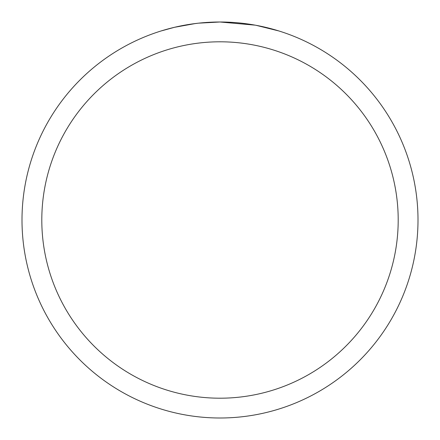 <?xml version="1.0" encoding="UTF-8"?>
<svg xmlns="http://www.w3.org/2000/svg" width="440" height="440" viewBox="0 0 440 440"><rect width="100%" height="100%" fill="white"/><g stroke="black" fill="none" stroke-linecap="round" stroke-linejoin="round"><path stroke-width="0.66" d="M223.949 22.039L226.705 22.116M244.382 23.507L245.218 23.612M255.173 25.151L220 22A198 198 0 0 1 418 220A198 198 0 0 1 220 418A198 198 0 0 1 22 220A198 198 0 0 1 220 22L198.6 23.161M256.108 25.322L278.822 30.943M220 41.8A178.2 178.2 0 0 1 398.2 220A178.2 178.2 0 0 1 220 398.2A178.2 178.2 0 0 1 41.8 220A178.2 178.2 0 0 1 220 41.8M197.67 23.265L190.399 24.227M161.183 30.943L174.455 27.313L195.256 23.556M205.486 22.534L206.58 22.457M200.635 22.951L203.913 22.655"/></g></svg>
